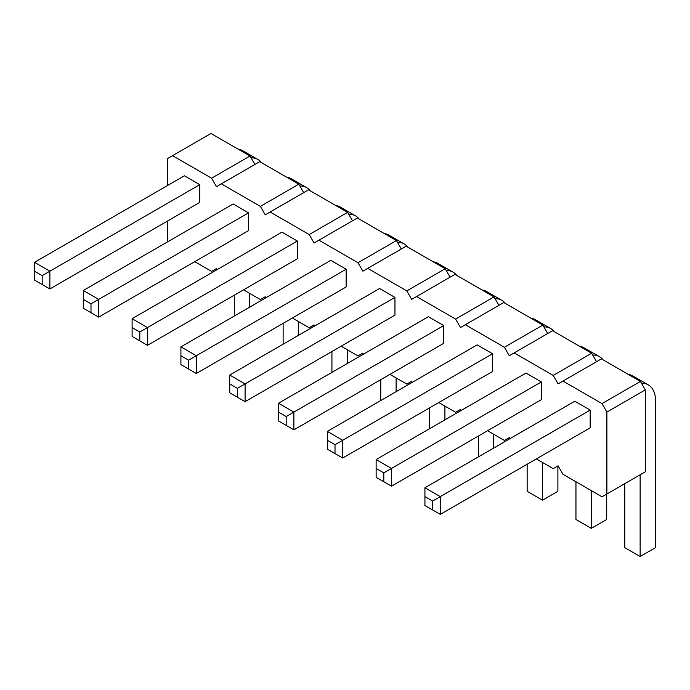 <?xml version="1.0" encoding="UTF-8"?>
<svg xmlns="http://www.w3.org/2000/svg" width="690" height="690" viewBox="0 0 690 690"><rect width="100%" height="100%" fill="white"/><g stroke="black" fill="none" stroke-linecap="round" stroke-linejoin="round"><path stroke-width="1.03" d="M167.653 185.455L167.653 158.476L172.535 155.664L211.58 178.201L216.462 186.654L259.768 161.65L298.813 184.196L303.686 192.648M221.335 183.833L260.38 206.379L265.262 214.832L270.144 212.011L309.189 234.557L314.062 243.009L318.944 240.189L357.989 262.735L362.871 271.187L367.753 268.367L406.79 290.913L411.671 299.365L416.553 296.545L455.598 319.082L460.48 327.534L465.353 324.723L504.399 347.26L509.28 355.712L514.162 352.901L553.207 375.438L558.081 383.89L562.962 381.07L602.008 403.615L606.889 412.068L606.889 493.98L602.008 496.8L562.962 474.254L558.081 465.802L553.207 468.622L536.371 458.902M168.265 241.457L167.653 240.387L167.653 220.955M217.074 269.635L216.462 268.565L211.58 271.386L194.744 261.665M265.874 297.813L265.262 296.743L260.38 299.564L243.553 289.843M314.683 325.982L314.062 324.921L309.189 327.741L292.353 318.021M363.483 354.16L362.871 353.099L357.989 355.919L341.153 346.199M412.284 382.338L411.671 381.277L406.79 384.089L389.962 374.377M461.093 410.516L460.48 409.455L455.598 412.266L438.762 402.555M509.893 438.693L509.28 437.624L504.399 440.444L487.571 430.724M443.756 325.568L428.387 316.693L278.519 403.219L293.888 412.094L293.888 429.836L443.756 343.31L443.756 325.568L286.203 416.527L278.519 412.094L278.519 403.219M394.956 315.14L394.956 297.39L379.586 288.515L229.718 375.041L245.088 383.916L245.088 401.666L394.956 315.14M297.347 241.034L281.977 232.159L132.109 318.685L147.479 327.56L147.479 345.311L297.347 258.785L297.347 241.034L139.794 331.994L139.794 340.869L132.109 336.435L132.109 318.685M346.156 286.962L346.156 269.212L330.777 260.337L180.909 346.863L196.279 355.738L196.279 373.488L346.156 286.962M590.174 410.093L574.805 401.218L424.928 487.744L440.306 496.619L440.306 514.369L590.174 427.843L590.174 410.093L432.613 501.061L432.613 509.936L424.928 505.494L424.928 487.744M541.365 381.915L525.996 373.04L376.128 459.566L391.497 468.441L391.497 486.191L541.365 399.665L541.365 381.915L383.812 472.883L383.812 481.758L376.128 477.316L376.128 459.566M492.565 353.737L477.195 344.862L327.319 431.397L342.697 440.263L342.697 458.013L492.565 371.487L492.565 353.737L335.012 444.705L335.012 453.58L327.319 449.138L327.319 431.397M248.547 212.856L233.177 203.981L83.3 290.507L98.679 299.382L98.679 317.133L248.547 230.607L248.547 212.856L90.994 303.824L90.994 312.699L83.3 308.257L83.3 290.507M199.738 184.679L184.368 175.803L34.5 262.329L49.87 271.204L49.87 288.955L199.738 202.429L199.738 184.679L42.185 275.646L42.185 284.522L34.5 280.08L34.5 262.329M211.58 178.201L250.004 156.018L254.886 164.47M260.38 206.379L298.813 184.196M172.535 155.664L210.959 133.472L250.004 156.018M270.144 212.011L308.568 189.828L347.613 212.365L352.495 220.826M318.944 240.189L357.377 218.006L396.414 240.543L401.295 248.995M367.753 268.367L406.177 246.183L445.223 268.721L450.104 277.173M416.553 296.545L454.977 274.361L494.023 296.898L498.905 305.351M465.353 324.723L503.786 302.531L542.832 325.076L547.705 333.529M514.162 352.901L552.587 330.708L591.632 353.254L596.514 361.707M562.962 381.07L601.395 358.886L640.432 381.432L645.314 389.885L645.314 471.796L606.889 493.98M606.889 412.068L645.314 389.885M602.008 403.615L640.432 381.432M553.207 375.438L591.632 353.254M504.399 347.26L542.832 325.076M455.598 319.082L494.023 296.898M406.79 290.913L445.223 268.721M357.989 262.735L396.414 240.543M309.189 234.557L347.613 212.365M394.956 297.39L237.403 388.349L237.403 397.224L229.718 392.791L229.718 375.041M346.156 269.212L188.594 360.171L188.594 369.047L180.909 364.613L180.909 346.863M493.721 434.277L493.721 448.034M509.091 439.159L509.091 437.736M505.451 303.497A35.112 20.277 120 0 0 501.872 300.34A35.112 20.277 120 0 0 495.066 298.701M478.343 436.054L478.343 456.909M501.872 300.34L486.502 291.465A35.112 20.277 120 0 0 481.991 289.947M444.912 406.099L444.912 419.856M460.282 410.981L460.282 409.558M456.642 275.319A35.112 20.277 120 0 0 453.071 272.162A35.112 20.277 120 0 0 446.257 270.523M429.542 407.876L429.542 428.731M453.071 272.162L437.702 263.287A35.112 20.277 120 0 0 433.182 261.769M347.303 349.744L347.303 363.501M362.681 354.626L362.681 353.211M359.033 218.963A35.112 20.277 120 0 0 355.462 215.815A35.112 20.277 120 0 0 348.657 214.167M331.933 351.521L331.933 372.376M355.462 215.815L340.092 206.94A35.112 20.277 120 0 0 335.573 205.422M396.112 377.922L396.112 391.679M411.481 382.803L411.481 381.389M407.842 247.141A35.112 20.277 120 0 0 404.271 243.984A35.112 20.277 120 0 0 397.457 242.345M380.742 379.698L380.742 400.554M404.271 243.984L388.893 235.109A35.112 20.277 120 0 0 384.382 233.599M624.761 483.664L624.761 547.653L640.13 556.528L655.5 547.653L655.5 399.001A35.112 20.277 120 0 0 648.289 384.873A35.112 20.277 120 0 0 641.476 383.226M648.289 384.873L632.911 375.998A35.112 20.277 120 0 0 628.4 374.48M640.13 474.789L640.13 556.528M542.521 462.455L542.521 500.172L557.891 491.297L557.891 465.914M554.251 331.674A35.112 20.277 120 0 0 550.68 328.518A35.112 20.277 120 0 0 543.867 326.879M527.151 464.232L527.151 491.297L542.521 500.172M550.68 328.518L535.311 319.643A35.112 20.277 120 0 0 530.791 318.125M591.321 490.633L591.321 528.35L606.7 519.475L606.7 494.092M603.051 359.844A35.112 20.277 120 0 0 599.481 356.696A35.112 20.277 120 0 0 592.676 355.057M575.952 481.758L575.952 519.475L591.321 528.35M599.481 356.696L584.111 347.82A35.112 20.277 120 0 0 579.591 346.302M298.503 321.575L298.503 335.323M313.872 326.448L313.872 325.033M310.233 190.785A35.112 20.277 120 0 0 306.662 187.637A35.112 20.277 120 0 0 299.848 185.989M283.133 323.343L283.133 344.198M306.662 187.637L291.292 178.762A35.112 20.277 120 0 0 286.773 177.244M234.324 295.165L234.324 316.02M261.432 162.607A35.112 20.277 120 0 0 257.853 159.459L242.483 150.584A35.112 20.277 120 0 0 237.964 149.066M249.694 293.397L249.694 307.145M265.072 298.278L265.072 296.855M257.853 159.459A35.112 20.277 120 0 0 251.048 157.82M278.519 412.094L278.519 420.969L293.888 429.836M286.203 416.527L286.203 425.402M245.088 401.666L237.403 397.224M237.403 388.349L229.718 383.916M147.479 345.311L139.794 340.869M139.794 331.994L132.109 327.56M196.279 373.488L188.594 369.047M188.594 360.171L180.909 355.738M440.306 514.369L432.613 509.936M432.613 501.061L424.928 496.619M391.497 486.191L383.812 481.758M383.812 472.883L376.128 468.441M342.697 458.013L335.012 453.58M335.012 444.705L327.319 440.263M98.679 317.133L90.994 312.699M90.994 303.824L83.3 299.382M49.87 288.955L42.185 284.522M42.185 275.646L34.5 271.204"/></g></svg>

